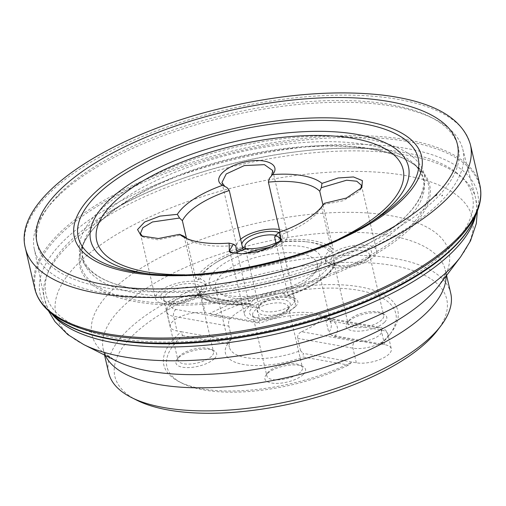 <?xml version="1.0" encoding="UTF-8"?>
<svg xmlns="http://www.w3.org/2000/svg" width="506" height="506" viewBox="0 0 506 506"><rect width="100%" height="100%" fill="white"/><g stroke="black" fill="none" stroke-linecap="round" stroke-linejoin="round"><path stroke-width="0.38" stroke-dasharray="2.53 1.9" d="M271.058 247.13A57.444 22.447 166.9 0 1 318.097 268.578A57.444 22.447 166.9 0 1 270.368 292.949A57.444 22.447 166.9 0 1 216.783 292.158A57.444 22.447 166.9 0 1 215.404 270.28A57.444 22.447 166.9 0 1 244.657 253.772M275.96 242.823A26.11 10.202 -13.1 0 0 277.471 242.064A67.836 26.508 -13.1 0 1 305.649 241.685A67.836 26.508 -13.1 0 1 329.121 251.229A26.11 10.202 -13.1 0 0 324.922 258.794A26.11 10.202 -13.1 0 0 330.494 263.316A67.836 26.508 -13.1 0 1 283.322 293.638A26.11 10.202 -13.1 0 0 253.089 300.115A67.836 26.508 -13.1 0 1 201.439 290.944A26.11 10.202 -13.1 0 0 202.874 289.666A26.11 10.202 -13.1 0 0 205.638 283.385A26.11 10.202 -13.1 0 0 200.066 278.863A67.836 26.508 -13.1 0 1 216.081 262.532L214.076 263.828A71.15 27.798 166.9 0 1 244.524 249.863L247.238 248.535M237.048 252.083A67.836 26.508 -13.1 0 0 216.081 262.532M240.622 239.275A26.11 10.202 -13.1 0 0 236.808 246.517A26.11 10.202 -13.1 0 0 257.32 251.798A26.11 10.202 -13.1 0 0 284.91 240.97A26.11 10.202 -13.1 0 0 287.674 234.683A26.11 10.202 -13.1 0 0 279.413 229.522M269.344 178.479L272.728 174.317M277.471 242.064L280.754 242.102L281.886 240.148L280.008 232.071M243.582 249.717L244.524 249.863M225.259 186.708L226.979 187.549M203.69 293.183A26.11 10.202 -13.1 0 0 206.454 286.896A26.11 10.202 -13.1 0 0 178.713 282.873A26.11 10.202 -13.1 0 0 155.595 298.73A26.11 10.202 -13.1 0 0 176.107 304.011A26.11 10.202 -13.1 0 0 203.69 293.183M201.439 290.944L198.953 294.865L198.263 295.011L197.631 294.315A73.111 28.564 -13.1 0 0 249.003 303.429L237.434 253.74M184.133 236.302L197.631 294.315M142.629 236.561L143.824 237.314L157.891 239.819L181.477 234.967M200.066 278.863L197.745 279.932L195.86 278.68L186.467 238.32M292.626 308.97A26.11 10.202 -13.1 0 0 295.384 302.683A26.11 10.202 -13.1 0 0 267.642 298.66A26.11 10.202 -13.1 0 0 244.524 314.517A26.11 10.202 -13.1 0 0 265.036 319.798A26.11 10.202 -13.1 0 0 292.626 308.97M230.97 252.45L232.153 253.221L253.721 254.05L277.611 244.284L280.197 241.077M253.089 300.115L250.154 303.979L249.445 304.081L249.003 303.429M283.322 293.638L287.376 295.997L287.946 295.902L288.116 295.055A73.111 28.564 -13.1 0 0 335.029 264.897L321.525 206.891M276.289 244.234L288.116 295.055M373.839 256.757A26.11 10.202 -13.1 0 0 376.603 250.47A26.11 10.202 -13.1 0 0 348.862 246.447A26.11 10.202 -13.1 0 0 325.744 262.304A26.11 10.202 -13.1 0 0 346.256 267.585A26.11 10.202 -13.1 0 0 373.839 256.757M323.195 204.626L343.087 200.749L358.71 191.704L360.822 188.864M330.494 263.316L333.802 265.789L334.896 265.688L335.029 264.897M329.121 251.229L331.974 251.197L333.252 249.268A73.111 28.564 -13.1 0 0 281.886 240.148M322.948 204.968L333.252 249.268M186.822 238.573A73.111 28.564 -13.1 0 0 189.377 240.154A73.111 28.564 -13.1 0 0 235.499 245.423M274.619 237.048A73.111 28.564 -13.1 0 0 319.729 209.819A73.111 28.564 -13.1 0 0 321.323 207.27M303.341 374.44A20.885 8.159 -13.1 0 0 302.841 366.483A20.885 8.159 -13.1 0 0 283.36 366.199A20.885 8.159 -13.1 0 0 265.998 375.06A20.885 8.159 -13.1 0 0 277.01 383.39A20.885 8.159 -13.1 0 0 303.341 374.44M214.411 358.653A20.885 8.159 -13.1 0 0 213.911 350.696A20.885 8.159 -13.1 0 0 194.424 350.411A20.885 8.159 -13.1 0 0 177.068 359.273A20.885 8.159 -13.1 0 0 188.074 367.603A20.885 8.159 -13.1 0 0 214.411 358.653M182.451 335.586L227.826 343.644L230.23 340.411L181.338 331.734L182.451 335.586A117.5 45.907 -13.1 0 0 182.147 383.238A117.5 45.907 -13.1 0 0 348.564 365.073L352.031 362.03L356.344 362.796A21.41 8.368 -13.1 0 0 379.772 359.564A21.41 8.368 -13.1 0 0 391.315 348.868A21.41 8.368 -13.1 0 0 384.585 344.643L380.272 343.878A120.105 46.931 -13.1 0 0 391.239 332.556A120.105 46.931 -13.1 0 0 350.342 285.529A120.105 46.931 -13.1 0 0 209.579 313.575L205.265 312.809A21.41 8.368 -13.1 0 0 181.837 316.048A21.41 8.368 -13.1 0 0 170.294 326.743A21.41 8.368 -13.1 0 0 177.024 330.968L181.338 331.734A120.105 46.931 -13.1 0 0 179.402 381.853A120.105 46.931 -13.1 0 0 352.031 362.03L303.138 353.352L303.189 357.021L348.564 365.073M227.826 343.644A57.444 22.447 -13.1 0 0 243.468 364.497A57.444 22.447 -13.1 0 0 303.189 357.021M295.63 306.44A20.885 8.159 -13.1 0 0 295.131 298.483A20.885 8.159 -13.1 0 0 275.643 298.198A20.885 8.159 -13.1 0 0 258.288 307.06A20.885 8.159 -13.1 0 0 269.293 315.39A20.885 8.159 -13.1 0 0 295.63 306.44M384.56 322.227A20.885 8.159 -13.1 0 0 384.06 314.27A20.885 8.159 -13.1 0 0 364.573 313.986A20.885 8.159 -13.1 0 0 347.217 322.847A20.885 8.159 -13.1 0 0 358.223 331.177A20.885 8.159 -13.1 0 0 384.56 322.227M380.253 344.706L334.877 336.648L331.379 335.2L380.272 343.878L380.253 344.706A117.5 45.907 -13.1 0 0 389.386 335.01A117.5 45.907 -13.1 0 0 350.607 289.141A117.5 45.907 -13.1 0 0 214.133 315.219L209.579 313.575L258.471 322.252L259.515 323.271L214.133 315.219M334.877 336.648A57.444 22.447 -13.1 0 0 329.849 319.077A57.444 22.447 -13.1 0 0 259.515 323.271M221.027 275.036A52.219 20.404 -13.1 0 0 215.505 287.604A52.219 20.404 -13.1 0 0 222.279 294.922A52.219 20.404 -13.1 0 0 270.995 295.643A52.219 20.404 -13.1 0 0 314.384 273.487A52.219 20.404 -13.1 0 0 317.23 263.936A52.219 20.404 -13.1 0 0 276.206 253.373A52.219 20.404 -13.1 0 0 221.027 275.036M331.379 335.2L328.78 332.493A52.219 20.404 166.9 0 0 331.12 323.625A52.219 20.404 166.9 0 0 324.352 316.313A52.219 20.404 166.9 0 0 259.983 320.279L256.536 306.63L254.164 304.998L251.134 305.263A52.219 20.404 -13.1 0 0 230.97 317.755A52.219 20.404 -13.1 0 0 229.781 318.989C228.585 320.665 228.288 323.049 228.883 326.142L231.742 338.438A52.219 20.404 166.9 0 0 229.401 347.299L215.505 287.604M301.487 331.721A52.219 20.404 -13.1 0 0 322.841 317.996L376.647 327.546A16.186 6.325 166.9 0 1 377.659 336.484A16.186 6.325 166.9 0 1 355.294 341.272L301.487 331.721C298.685 333.119 297.414 335.326 297.673 338.356L300.539 350.645A52.219 20.404 166.9 0 1 229.401 347.299M322.841 317.996L324.46 317.528L325.731 319.52L328.78 332.493M136.968 400.29A170.37 66.571 166.9 0 1 265.72 272.968A170.37 66.571 166.9 0 1 437.456 330.361M300.539 350.645L303.138 353.352M230.23 340.411L231.742 338.438M259.983 320.279L258.471 322.252M60.252 193.134A216.062 84.42 -13.1 0 0 49.183 205.613A216.062 84.42 -13.1 0 0 266.985 278.401A216.062 84.42 -13.1 0 0 430.264 116.937A216.062 84.42 -13.1 0 0 242.488 110.934A216.062 84.42 -13.1 0 0 60.252 193.134M57.671 196.587A219.977 85.95 -13.1 0 0 46.4 209.301A219.977 85.95 -13.1 0 0 34.206 248.617A219.977 85.95 -13.1 0 0 268.148 283.404A219.977 85.95 -13.1 0 0 462.693 148.903A219.977 85.95 -13.1 0 0 434.388 119.011A219.977 85.95 -13.1 0 0 243.209 112.901A219.977 85.95 -13.1 0 0 57.671 196.587M450.738 293.322A175.595 68.607 -13.1 0 0 312.79 257.813A175.595 68.607 -13.1 0 0 127.259 330.646A175.595 68.607 -13.1 0 0 108.695 372.922M292.816 304.062A18.279 7.141 166.9 0 1 273.506 311.645A18.279 7.141 166.9 0 1 259.148 307.945A18.279 7.141 166.9 0 1 260.147 304.606A18.279 7.141 166.9 0 1 275.334 296.851A18.279 7.141 166.9 0 1 292.379 297.104A18.279 7.141 166.9 0 1 294.751 299.66A18.279 7.141 166.9 0 1 292.816 304.062M246.163 248.876A18.279 7.141 -13.1 0 0 247.352 249.641A18.279 7.141 -13.1 0 0 263.24 250.154A18.279 7.141 -13.1 0 0 278.654 243.196A18.279 7.141 -13.1 0 0 279.59 242.14A18.279 7.141 -13.1 0 0 280.59 238.8A18.279 7.141 -13.1 0 0 275.637 235.353M211.603 356.275A18.279 7.141 166.9 0 1 192.286 363.858A18.279 7.141 166.9 0 1 177.929 360.158A18.279 7.141 166.9 0 1 178.928 356.819A18.279 7.141 166.9 0 1 194.114 349.064A18.279 7.141 166.9 0 1 211.16 349.311A18.279 7.141 166.9 0 1 213.532 351.872A18.279 7.141 166.9 0 1 211.603 356.275M197.435 295.409A18.279 7.141 -13.1 0 0 198.371 294.353A18.279 7.141 -13.1 0 0 199.37 291.013A18.279 7.141 -13.1 0 0 179.946 288.199A18.279 7.141 -13.1 0 0 163.767 299.293A18.279 7.141 -13.1 0 0 166.139 301.854A18.279 7.141 -13.1 0 0 182.021 302.367A18.279 7.141 -13.1 0 0 197.435 295.409M381.752 319.849A18.279 7.141 166.9 0 1 362.435 327.433A18.279 7.141 166.9 0 1 348.077 323.732A18.279 7.141 166.9 0 1 349.077 320.393A18.279 7.141 166.9 0 1 364.263 312.638A18.279 7.141 166.9 0 1 381.309 312.885A18.279 7.141 166.9 0 1 383.681 315.447A18.279 7.141 166.9 0 1 381.752 319.849M367.584 258.983A18.279 7.141 -13.1 0 0 368.52 257.927A18.279 7.141 -13.1 0 0 369.519 254.588A18.279 7.141 -13.1 0 0 350.095 251.773A18.279 7.141 -13.1 0 0 333.916 262.867A18.279 7.141 -13.1 0 0 336.288 265.429A18.279 7.141 -13.1 0 0 352.17 265.941A18.279 7.141 -13.1 0 0 367.584 258.983M286.371 311.196A18.279 7.141 -13.1 0 0 287.307 310.14A18.279 7.141 -13.1 0 0 288.3 306.8A18.279 7.141 -13.1 0 0 268.882 303.986A18.279 7.141 -13.1 0 0 252.696 315.08A18.279 7.141 -13.1 0 0 255.068 317.641A18.279 7.141 -13.1 0 0 270.95 318.154A18.279 7.141 -13.1 0 0 286.371 311.196M300.532 372.062A18.279 7.141 166.9 0 1 281.222 379.645A18.279 7.141 166.9 0 1 266.858 375.945A18.279 7.141 166.9 0 1 267.857 372.599A18.279 7.141 166.9 0 1 283.044 364.851A18.279 7.141 166.9 0 1 300.096 365.098A18.279 7.141 166.9 0 1 302.461 367.66A18.279 7.141 166.9 0 1 300.532 372.062M278.926 232.52A20.885 8.159 166.9 0 1 281.45 239.686A20.885 8.159 166.9 0 1 280.375 240.894A20.885 8.159 166.9 0 1 246.137 248.882M242.229 246.188A20.885 8.159 166.9 0 1 241.817 244.417M199.162 293.107A20.885 8.159 166.9 0 1 181.54 301.051A20.885 8.159 166.9 0 1 163.387 300.475A20.885 8.159 166.9 0 1 179.175 284.865A20.885 8.159 166.9 0 1 200.231 291.899A20.885 8.159 166.9 0 1 199.162 293.107M288.091 308.894A20.885 8.159 166.9 0 1 270.47 316.838A20.885 8.159 166.9 0 1 252.317 316.263A20.885 8.159 166.9 0 1 268.104 300.653A20.885 8.159 166.9 0 1 289.16 307.686A20.885 8.159 166.9 0 1 288.091 308.894M369.31 256.681A20.885 8.159 166.9 0 1 351.689 264.625A20.885 8.159 166.9 0 1 333.536 264.05A20.885 8.159 166.9 0 1 349.323 248.44A20.885 8.159 166.9 0 1 370.379 255.473A20.885 8.159 166.9 0 1 369.31 256.681M470.403 144.589A228.459 89.265 -13.1 0 0 227.649 109.366A228.459 89.265 -13.1 0 0 25.382 248.149M479.833 184.943A228.491 89.277 -13.1 0 0 237.08 149.89A228.491 89.277 -13.1 0 0 34.737 288.515M112.313 285.852A215.841 84.338 -13.1 0 0 409.05 216.802L384.712 233.462A176.67 69.031 -13.1 0 0 405.432 216.682A176.67 69.031 -13.1 0 0 407.583 214.506A176.67 69.031 -13.1 0 0 339.646 136.222A176.67 69.031 -13.1 0 0 110.706 201.224A176.67 69.031 -13.1 0 0 141.509 290.058A176.67 69.031 -13.1 0 0 384.712 233.462C393.7 227.295 401.201 221.078 407.216 214.816C416.248 205.278 421.504 196.429 422.978 188.264C425.375 182.116 422.807 174.336 415.274 164.931A175.101 68.418 -13.1 0 0 237.706 152.584A175.101 68.418 -13.1 0 0 83.825 242.058A175.101 68.418 -13.1 0 0 200.49 296.092A175.101 68.418 -13.1 0 0 405.243 221.691A175.101 68.418 -13.1 0 0 407.115 219.806A175.101 68.418 -13.1 0 0 415.274 164.931L419.582 169.225A178.454 69.727 -13.1 0 0 238.661 156.708A178.454 69.727 -13.1 0 0 81.864 247.813A178.454 69.727 -13.1 0 0 200.654 302.967A178.454 69.727 -13.1 0 0 409.411 227.131A178.454 69.727 -13.1 0 0 410.638 225.904A178.454 69.727 -13.1 0 0 419.582 169.225C407.747 157.619 386.514 150.282 355.87 147.202A179.605 70.176 -13.1 0 0 129.302 199.927A179.605 70.176 -13.1 0 0 151.648 303.91A179.605 70.176 -13.1 0 0 410.644 228.181A179.605 70.176 -13.1 0 0 411.72 227.112A179.605 70.176 -13.1 0 0 355.87 147.202L380.259 149.352A218.851 85.514 -13.1 0 0 108.366 212.621A218.851 85.514 -13.1 0 0 129.77 340.076A218.851 85.514 -13.1 0 0 445.957 251.362A218.851 85.514 -13.1 0 0 449.258 248.218A218.851 85.514 -13.1 0 0 380.259 149.352C299.154 141.516 177.676 169.788 108.366 212.621L129.302 199.927C103.167 216.214 87.355 232.178 81.864 247.813L83.825 242.058C79.695 257.295 84.382 263.436 90.308 269.945C99.986 279.616 117.057 286.32 141.509 290.058L112.313 285.852M475.558 215.86A224.481 87.709 -13.1 0 0 239.034 158.289A224.481 87.709 -13.1 0 0 52.219 314.371M477.746 209.984A228.054 89.107 -13.1 0 0 237.447 151.49A228.054 89.107 -13.1 0 0 47.672 310.064M236.719 250.66A73.111 28.564 -13.1 0 0 195.86 278.68M184.779 274.809A157.284 61.454 -13.1 0 0 339.153 238.883M371.221 221.97A163.128 63.743 166.9 0 1 367.894 224.171A163.128 63.743 166.9 0 1 152.496 274.296A163.128 63.743 166.9 0 1 148.536 273.79M144.368 273.341A174.488 68.177 -13.1 0 0 374.763 219.724L367.894 224.171L343.833 237.769C319.76 249.635 293.037 258.996 263.664 265.852C222.956 275.119 185.898 277.933 152.496 274.296L144.368 273.341M475.507 215.986A221.419 86.513 -13.1 0 0 475.551 197.827A221.419 86.513 -13.1 0 0 300.653 154.121A221.419 86.513 -13.1 0 0 67.886 245.827A221.419 86.513 -13.1 0 0 44.269 298.192A221.419 86.513 -13.1 0 0 52.327 314.466M83.629 344.516A213.779 83.528 166.9 0 1 78.512 263.101A213.779 83.528 166.9 0 1 348.039 171.471A213.779 83.528 166.9 0 1 460.688 256.776M446.577 275.435L445.369 270.248C444.034 270.982 449.783 268.148 438.98 285.492A183.242 71.599 -13.1 0 0 342.423 212.375A183.242 71.599 -13.1 0 0 111.396 290.912A183.242 71.599 -13.1 0 0 115.785 360.696C98.436 349.912 104.843 349.918 103.325 349.842A175.595 68.607 166.9 0 1 121.889 307.572A175.595 68.607 166.9 0 1 307.42 234.74A175.595 68.607 166.9 0 1 445.369 270.248A175.595 68.607 166.9 0 1 446.071 276.105M105.28 355.408A175.595 68.607 166.9 0 1 103.325 349.842L104.533 355.035M257.124 307.99L201.862 298.179A21.41 8.368 -13.1 0 0 178.435 301.418A21.41 8.368 -13.1 0 0 166.891 312.107A21.41 8.368 -13.1 0 0 173.621 316.332L228.883 326.142M229.781 318.989L175.974 309.438A16.186 6.325 166.9 0 1 174.962 300.501A16.186 6.325 166.9 0 1 197.327 295.713A5.224 3.548 -79.9 0 1 199.332 295.251A5.224 3.548 -79.9 0 1 201.862 298.179L205.265 312.809M197.327 295.713L251.134 305.263M175.974 309.438A5.224 3.548 100.1 0 0 173.621 316.332L177.024 330.968M384.585 344.643L381.182 330.013A5.224 3.548 100.1 0 0 378.646 327.085A5.224 3.548 100.1 0 0 376.647 327.546M297.673 338.356L352.941 348.166A21.41 8.368 -13.1 0 0 376.369 344.934A21.41 8.368 -13.1 0 0 387.912 334.238A21.41 8.368 -13.1 0 0 381.182 330.013L325.921 320.203M356.344 362.796L352.941 348.166A5.224 3.548 -79.9 0 1 355.294 341.272M333.612 265.675A71.15 27.798 166.9 0 1 286.832 295.744M280.754 242.102A71.15 27.798 166.9 0 1 308.021 241.963A71.15 27.798 166.9 0 1 331.974 251.197M250.609 303.505A71.15 27.798 166.9 0 1 199.389 294.41M197.745 279.932A71.15 27.798 166.9 0 1 214.076 263.828C222.45 258.44 232.577 253.797 244.449 249.894M221.944 182.647L236.808 246.517M272.759 170.585L287.674 234.683M140.421 233.544L155.595 298.73M205.638 283.385L206.454 286.896M229.623 250.489L244.524 314.517M280.514 238.775L295.384 302.683M324.922 258.794L325.744 262.304M361.436 185.285L376.603 250.47M189.377 240.154L183.767 237.105M319.729 209.819L323.416 204.607M331.12 323.625L317.23 263.936M182.147 383.238L179.402 381.853M389.386 335.01L391.239 332.556M324.352 316.313L329.849 319.077M49.183 205.613L46.4 209.301M430.264 116.937L434.388 119.011M34.206 248.617L44.269 298.192L48.412 310.773M462.693 148.903L475.551 197.827L477.386 210.945M314.384 273.487L318.097 268.578M222.279 294.922L216.783 292.158M170.294 326.743L166.891 312.107C163.704 301.089 187.163 292.822 199.332 295.251L253.854 304.928M324.125 317.407L378.646 327.085C383.725 327.989 386.812 330.374 387.912 334.238L391.315 348.868M244.986 247.086L259.148 307.945M280.59 238.8L294.751 299.66M163.767 299.293L177.929 360.158M199.37 291.013L213.532 351.872M333.916 262.867L348.077 323.732M369.519 254.588L383.681 315.447M252.696 315.08L266.858 375.945M288.3 306.8L302.461 367.66M287.307 310.14L289.16 307.686M255.068 317.641L252.317 316.263M260.147 304.606L258.288 307.06M292.379 297.104L295.131 298.483M349.077 320.393L347.217 322.847M381.309 312.885L384.06 314.27M267.857 372.599L265.998 375.06M300.096 365.098L302.841 366.483M178.928 356.819L177.068 359.273M211.16 349.311L213.911 350.696M279.59 242.14L281.45 239.686M247.352 249.641L244.607 248.263M368.52 257.927L370.379 255.473M336.288 265.429L333.536 264.05M198.371 294.353L200.231 291.899M166.139 301.854L163.387 300.475M361.815 187.618L360.089 190.054M281.241 239.838L279.438 242.317M229.446 251.786L232.153 253.215M141.199 235.891L143.824 237.308M287.61 296.048C312.259 287.661 328.059 277.471 335.016 265.486M280.836 242.102C290.842 241.071 299.906 241.02 308.021 241.963L305.649 241.685M197.833 294.745C207.258 303.328 224.626 306.453 249.945 304.112"/><path stroke-width="0.76" d="M244.657 253.772A57.444 22.447 166.9 0 1 271.058 247.13M237.048 252.083A67.836 26.508 -13.1 0 1 247.238 248.535A26.11 10.202 -13.1 0 0 275.96 242.823M279.413 229.522A26.11 10.202 -13.1 0 0 240.622 239.275M280.008 232.071L268.389 182.135L269.344 178.479L272.506 174.595A78.322 30.607 166.9 0 1 321.993 183.381L338.103 177.979L353.447 176.948L362.404 180.623L361.828 187.606L346.439 198.029L324.257 203.355L321.525 206.891A73.111 28.564 -13.1 0 1 321.323 207.27M186.467 238.32L182.362 220.667L179.554 218.035L177.34 214.348A78.322 30.607 166.9 0 1 182.792 207.751A78.322 30.607 166.9 0 1 222.539 185.297L226.985 187.543L229.275 190.509L242.772 248.522L243.582 249.717M271.494 175.879L272.759 170.585L264.41 164.659L244.322 165.582L226.22 173.956L221.925 182.546L224.753 186.328M275.764 235.119L279.059 232.412L281.285 239.787L272.032 246.656L256.763 251.969L240.742 253.885L229.395 251.76L229.091 243.108A78.322 30.607 166.9 0 1 183.767 237.105A78.322 30.607 166.9 0 1 179.605 234.322L184.133 236.302A73.111 28.564 -13.1 0 0 186.822 238.573M179.554 218.035L152.426 221.982L142.844 227.757L140.421 233.544L142.629 236.561M237.434 253.74L235.499 245.423L233.405 244.183L229.61 250.432L230.97 252.45M280.197 241.077L280.501 238.712L275.77 235.113L274.619 237.048L276.289 244.234M360.822 188.864L361.436 185.291L356.806 181.237L346.623 180.225L321.272 187.694L319.754 191.255L322.948 204.968M229.091 243.108L233.405 244.183M319.754 191.255A73.111 28.564 -13.1 0 0 268.389 182.135M324.257 203.355A78.322 30.607 166.9 0 1 323.416 204.607A78.322 30.607 166.9 0 1 279.059 232.412M229.275 190.509A73.111 28.564 -13.1 0 0 182.362 220.667M441.169 325.453L437.456 330.361A170.37 66.571 166.9 0 1 428.727 340.203A170.37 66.571 166.9 0 1 285.036 405.021A170.37 66.571 166.9 0 1 136.968 400.29L131.465 397.52A175.595 68.607 -13.1 0 0 284.075 402.403A175.595 68.607 -13.1 0 0 432.175 335.598A175.595 68.607 -13.1 0 0 441.169 325.453A175.595 68.607 -13.1 0 0 450.738 293.322L446.577 275.435M222.532 185.297C211.691 179.535 225.119 165.854 245.271 161.945C265.258 157.233 281.361 164.627 272.506 174.595L272.721 174.323M179.598 234.322L158.353 238.528L141.193 235.891L137.537 229.553L144.678 221.989L159.953 216.125L177.334 214.348M104.533 355.035L108.695 372.922A175.595 68.607 -13.1 0 0 131.465 397.52M321.278 187.694L321.993 183.381M275.637 235.353A18.279 7.141 -13.1 0 0 255.34 237.757A18.279 7.141 -13.1 0 0 244.986 247.086A18.279 7.141 -13.1 0 0 246.163 248.876M246.137 248.882A20.885 8.159 166.9 0 1 244.607 248.263A20.885 8.159 166.9 0 1 242.229 246.188M241.817 244.417A20.885 8.159 166.9 0 1 256.264 233.791A20.885 8.159 166.9 0 1 278.926 232.52M470.403 144.589C462.345 117.702 432.94 101.187 382.182 95.052C334.694 89.847 281.583 94.148 222.849 107.968C106.469 135.349 12.081 198.618 25.382 248.149A228.459 89.265 -13.1 0 0 204.924 294.283A228.459 89.265 -13.1 0 0 446.235 199.528A228.459 89.265 -13.1 0 0 470.403 144.589L479.833 184.943C481.687 192.944 480.991 201.293 477.746 209.984A228.054 89.107 -13.1 0 1 455.653 241.495A228.054 89.107 -13.1 0 1 452.25 244.74A228.054 89.107 -13.1 0 1 239.098 332.708A228.054 89.107 -13.1 0 1 47.672 310.064L52.219 314.371A224.481 87.709 -13.1 0 0 240.388 336.705A224.481 87.709 -13.1 0 0 450.22 250.306A224.481 87.709 -13.1 0 0 453.812 246.884A224.481 87.709 -13.1 0 0 475.558 215.86L477.746 209.984M25.382 248.149L34.737 288.515A228.491 89.277 -13.1 0 0 210.698 335.244A228.491 89.277 -13.1 0 0 452.383 243.228A228.491 89.277 -13.1 0 0 455.697 240.065A228.491 89.277 -13.1 0 0 479.833 184.943M442.44 195.291L441.877 195.854A224.405 87.683 -13.1 0 0 442.44 195.291M436.88 194.759L435.837 195.797A217.435 84.957 -13.1 0 0 436.88 194.759M435.666 195.063A215.841 84.338 -13.1 0 0 356.034 97.968A215.841 84.338 -13.1 0 0 75.021 176.872A215.841 84.338 -13.1 0 0 112.313 285.852C196.701 299.571 339.381 266.371 409.05 216.802A215.841 84.338 -13.1 0 0 434.54 196.176A215.841 84.338 -13.1 0 0 435.666 195.063M242.772 248.522A73.111 28.564 -13.1 0 0 236.719 250.66M339.153 238.883A157.284 61.454 -13.1 0 0 350.81 137.974A157.284 61.454 -13.1 0 0 113.369 202.925A157.284 61.454 -13.1 0 0 184.779 274.809M148.536 273.79A163.128 63.743 166.9 0 1 107.936 201.293A163.128 63.743 166.9 0 1 338.463 132.085A163.128 63.743 166.9 0 1 371.221 221.97M399.702 200.167A174.488 68.177 -13.1 0 0 326.75 120.46A174.488 68.177 -13.1 0 0 96.703 195.253A174.488 68.177 -13.1 0 0 144.368 273.341L144.368 273.341C210.901 282.304 319.02 257.143 374.763 219.724L374.763 219.724A174.488 68.177 -13.1 0 0 399.702 200.167M93.205 194.26A178.27 69.657 166.9 0 1 328.236 117.847A178.27 69.657 166.9 0 1 402.77 199.282A178.27 69.657 166.9 0 1 167.739 275.694A178.27 69.657 166.9 0 1 93.205 194.26M52.327 314.466A221.419 86.513 -13.1 0 0 279.736 333.207A221.419 86.513 -13.1 0 0 475.507 215.986M83.629 344.516L115.785 360.696A183.242 71.599 -13.1 0 0 286.725 363.226A183.242 71.599 -13.1 0 0 438.98 285.492L460.688 256.776A213.779 83.528 166.9 0 1 449.733 269.122A213.779 83.528 166.9 0 1 269.426 350.456A213.779 83.528 166.9 0 1 83.629 344.516L67.772 334.555L54.971 321.633L48.412 310.773M446.071 276.105A175.595 68.607 166.9 0 1 289.894 376.869A175.595 68.607 166.9 0 1 105.28 355.408M52.219 314.371C83.079 344.58 168.081 352.005 257.567 334.504C335.32 319.811 411.448 287.01 449.499 251.412C462.364 239.597 471.048 227.744 475.558 215.86M34.737 288.515C36.609 296.516 40.923 303.701 47.672 310.064M460.688 256.776L470.517 240.831L476.298 223.589L477.386 210.945"/></g></svg>
